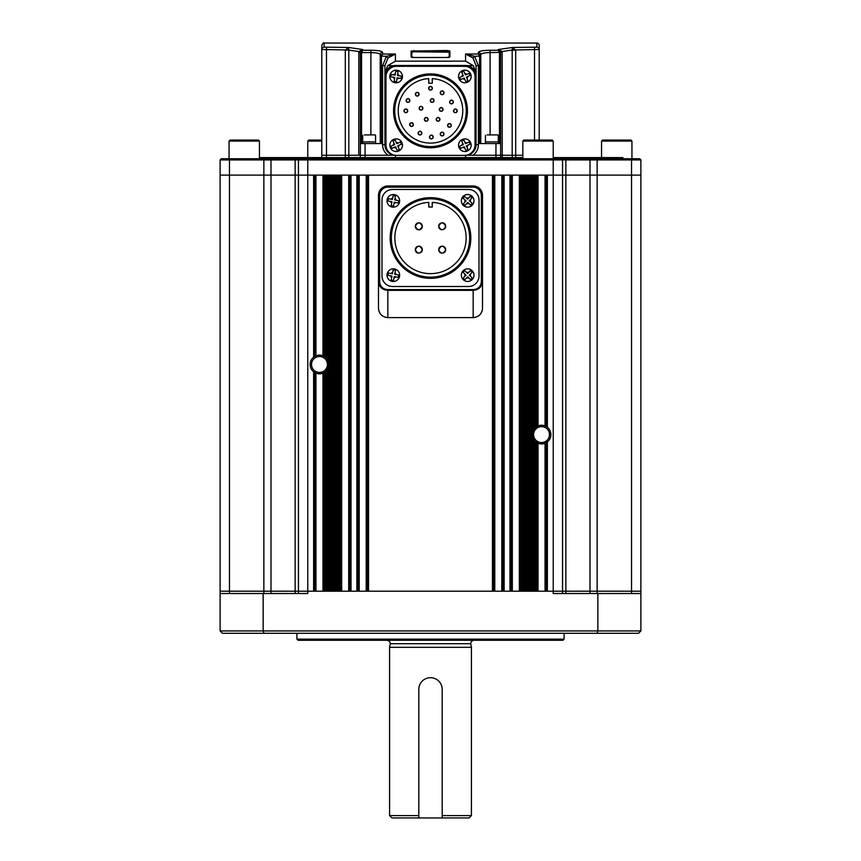 <?xml version="1.0" encoding="UTF-8"?>
<svg xmlns="http://www.w3.org/2000/svg" width="861" height="861" viewBox="0 0 861 861"><rect width="100%" height="100%" fill="white"/><g stroke="black" fill="none" stroke-linecap="round" stroke-linejoin="round"><path stroke-width="1.29" d="M564.095 639.131L562.922 640.293L298.078 640.293L296.905 639.131L564.095 639.131L564.095 633.287M296.905 639.131L296.905 633.287M640.885 630.941L638.539 633.287L263.972 633.287L263.154 630.941L263.154 593.541L220.115 593.541L220.115 630.941L640.885 630.941L640.885 591.206L220.115 591.206L220.115 159.931L565.871 159.931L565.117 158.758L639.712 158.758L640.885 159.931L565.871 159.931L565.871 175.117L547.381 175.117L547.381 427.293A9.353 9.353 0 0 1 547.381 441.887L545.045 443.254A9.353 9.353 0 0 1 538.028 443.254L535.693 441.887A9.353 9.353 0 0 1 534.52 440.778L532.184 434.59L534.52 428.401L534.52 175.117L535.693 175.117L535.693 427.293A9.353 9.353 0 0 0 534.52 428.401M597.028 633.287L597.846 630.941L597.846 593.541L640.885 593.541L640.885 591.206L547.381 591.206L547.381 441.887A9.353 9.353 0 0 1 545.852 442.888M220.115 593.541L220.115 591.206L229.467 591.206L229.467 175.117L220.115 175.117L263.864 175.117L229.467 175.117L229.467 158.758L565.117 158.758M263.154 593.541L307.775 593.541L307.775 591.206L229.467 591.206L229.467 593.541M315.148 356.174A9.353 9.353 0 0 0 313.619 357.164L313.619 175.117L307.775 175.117L553.225 175.117L553.225 593.541L597.846 593.541M263.972 633.287L222.461 633.287L220.115 630.941M562.567 593.541L562.567 175.117L590.011 175.117L565.871 175.117L565.871 593.541M298.433 593.541L298.433 175.117L263.864 175.117L298.433 175.117L298.433 159.931L299.596 158.758M386.783 640.293A3.509 3.509 0 0 1 390.291 643.705L470.709 643.705A3.509 3.509 0 0 1 474.217 640.293M390.291 643.705L389.592 647.311L471.408 647.311L470.709 643.705M471.408 815.615L469.073 817.95L442.188 817.95L442.188 689.381L442.188 815.615L471.408 815.615L471.408 647.311M442.188 689.381A11.688 11.688 0 0 0 430.5 677.693A11.688 11.688 0 0 0 418.812 689.381L418.812 817.95L391.927 817.95L389.592 815.615L389.592 647.311M389.592 815.615L418.812 815.615L418.812 689.381M418.812 817.95L442.188 817.95M319.463 356.519A7.943 7.943 0 0 0 311.521 364.461A7.943 7.943 0 0 0 319.463 372.415A7.943 7.943 0 0 0 327.417 364.461A7.943 7.943 0 0 0 319.463 356.519M322.972 591.206L322.972 373.136A9.353 9.353 0 0 0 325.307 371.758L322.972 373.136A9.353 9.353 0 0 1 315.955 373.136L313.619 371.758A9.353 9.353 0 0 1 313.619 357.164L315.955 355.797A9.353 9.353 0 0 1 322.972 355.797L324.145 356.368L324.145 175.117M541.537 426.647A7.943 7.943 0 0 0 533.583 434.59A7.943 7.943 0 0 0 541.537 442.543A7.943 7.943 0 0 0 549.479 434.59A7.943 7.943 0 0 0 541.537 426.647M538.028 175.117L538.028 425.926A9.353 9.353 0 0 0 535.693 427.293L538.028 425.926A9.353 9.353 0 0 1 545.045 425.926L546.208 426.496L546.208 175.117M328.816 591.206L328.816 364.461L326.48 370.65A9.353 9.353 0 0 1 325.307 371.758L325.307 591.206L326.48 591.206L326.48 370.65M327.643 591.206L327.643 368.992M326.48 358.284L326.48 175.117L325.307 175.117L325.307 357.164A9.353 9.353 0 0 1 326.48 358.284L327.643 359.941L327.643 175.117M314.792 591.206L314.792 372.565M324.145 591.206L324.145 372.565M536.855 591.206L536.855 442.683M546.208 591.206L546.208 442.683M535.693 441.887L535.693 591.206L534.52 591.206L534.52 440.778M533.357 591.206L533.357 439.121M532.184 591.206L532.184 175.117M533.357 430.059L533.357 175.117M522.831 591.206L521.669 591.206L521.669 175.117L522.831 175.117L522.831 591.206M509.981 591.206L504.137 591.206L504.137 175.117L509.981 175.117L509.981 591.206M492.449 591.206L368.551 591.206L368.551 175.117L492.449 175.117L492.449 591.206M356.863 591.206L351.019 591.206L351.019 175.117L356.863 175.117L356.863 591.206M339.331 591.206L338.169 591.206L338.169 175.117L339.331 175.117L339.331 591.206M313.619 371.758L313.619 591.206L307.775 591.206L307.775 175.117L298.433 175.117L307.775 175.117L307.775 158.758M640.885 591.206L640.885 175.117L590.011 175.117L640.885 175.117L640.885 159.931L639.712 158.758M546.208 426.496L547.381 427.293M536.855 426.496L536.855 175.117M531.011 591.206L531.011 175.117M529.849 591.206L529.849 175.117M528.676 591.206L528.676 175.117M527.513 591.206L527.513 175.117M526.34 591.206L526.34 175.117M525.167 591.206L525.167 175.117M524.005 591.206L524.005 175.117M520.496 591.206L520.496 175.117M511.143 591.206L511.143 175.117M502.964 591.206L502.964 175.117M493.611 591.206L493.611 175.117M367.389 591.206L367.389 175.117M358.036 591.206L358.036 175.117M349.857 591.206L349.857 175.117M340.504 591.206L340.504 175.117M336.995 591.206L336.995 175.117M335.833 591.206L335.833 175.117M334.66 591.206L334.66 175.117M333.487 591.206L333.487 175.117M332.324 591.206L332.324 175.117M331.151 591.206L331.151 175.117M329.989 591.206L329.989 175.117M327.643 359.941L328.816 364.461L328.816 175.117M324.145 356.368L325.307 357.164M314.792 356.368L314.792 175.117M324.253 356.432A9.353 9.353 0 0 0 322.972 355.797L322.972 175.117M475.961 317.171A9.353 9.353 0 0 1 473.163 317.601L473.163 290.34L387.837 290.34L387.837 317.601A9.353 9.353 0 0 1 385.039 317.171M482.085 311.047A9.353 9.353 0 0 0 482.515 308.249C481.956 313.921 478.834 317.042 473.163 317.601L387.837 317.601C382.166 317.042 379.044 313.921 378.485 308.249L378.485 195.339A9.353 9.353 0 0 1 387.837 185.987L473.163 185.987A9.353 9.353 0 0 1 482.515 195.339L482.515 282.053C481.654 287.197 478.533 289.963 473.163 290.34L473.163 289.587C477.952 289.253 480.675 286.735 481.342 282.053L482.515 282.053L482.515 308.249L482.515 282.053M387.837 289.587L387.837 290.34C382.478 289.974 379.357 287.208 378.485 282.053L379.658 282.053C380.314 286.735 383.048 289.253 387.837 289.587L473.163 289.587M383.371 316.461A9.353 9.353 0 0 1 381.864 315.438M380.648 314.222A9.353 9.353 0 0 1 379.626 312.715M378.915 311.047A9.353 9.353 0 0 1 378.485 308.249L378.485 282.053M473.163 317.601L387.837 317.601M481.374 312.715A9.353 9.353 0 0 1 480.352 314.222M479.136 315.438A9.353 9.353 0 0 1 477.629 316.461M259.452 157.595L522.831 157.595M553.225 157.595L622.88 157.595L622.88 158.758M220.115 159.931L221.288 158.758L229.467 158.758M640.885 175.117L640.885 159.931M522.831 158.758L522.831 141.075L553.225 141.075L553.225 175.117L562.567 175.117L562.567 159.931L561.404 158.758L562.567 159.931M415.379 225.625A3.509 3.509 0 0 0 415.303 226.314C417.639 230.834 419.974 230.834 422.32 226.314A3.509 3.509 0 0 0 422.051 224.969M415.303 226.314A3.509 3.509 0 0 0 418.812 229.822A3.509 3.509 0 0 0 422.32 226.314C419.985 221.794 417.639 221.794 415.303 226.314M440.843 223.074A3.509 3.509 0 0 0 438.68 226.314C441.015 230.834 443.35 230.834 445.697 226.314C443.361 221.794 441.015 221.794 438.68 226.314A3.509 3.509 0 0 0 440.24 229.23M440.843 229.553A3.509 3.509 0 0 0 441.499 229.758M444.136 229.23A3.509 3.509 0 0 0 445.697 226.314M417.467 246.45A3.509 3.509 0 0 0 415.303 249.69C417.639 254.21 419.974 254.21 422.32 249.69C419.985 245.17 417.639 245.17 415.303 249.69A3.509 3.509 0 0 0 416.864 252.607M417.467 252.93A3.509 3.509 0 0 0 418.123 253.123M420.76 252.607A3.509 3.509 0 0 0 422.32 249.69M438.744 249.001A3.509 3.509 0 0 0 438.68 249.69C441.015 254.21 443.35 254.21 445.697 249.69C443.361 245.17 441.015 245.17 438.68 249.69A3.509 3.509 0 0 0 441.499 253.123M443.523 252.93A3.509 3.509 0 0 0 445.697 249.69M391.346 238.002A39.154 39.154 0 0 0 430.5 277.156A39.154 39.154 0 0 0 469.654 238.002A39.154 39.154 0 0 0 430.5 198.848A39.154 39.154 0 0 0 391.346 238.002M470.827 238.002A40.327 40.327 0 0 1 430.5 278.329A40.327 40.327 0 0 1 390.173 238.002A40.327 40.327 0 0 1 430.5 197.675A40.327 40.327 0 0 1 470.827 238.002M428.746 202.4A35.645 35.645 0 0 0 394.855 238.002A35.645 35.645 0 0 0 430.5 273.647A35.645 35.645 0 0 0 466.145 238.002A35.645 35.645 0 0 0 432.254 202.4L432.254 207.027L428.746 207.027L428.746 202.4M445.632 225.636A3.509 3.509 0 0 0 445.428 224.969M445.105 224.366A3.509 3.509 0 0 0 441.499 222.881M445.632 249.001A3.509 3.509 0 0 0 445.428 248.345M445.105 247.742A3.509 3.509 0 0 0 441.499 246.246M440.843 246.45A3.509 3.509 0 0 0 438.949 248.345M422.256 249.001A3.509 3.509 0 0 0 422.051 248.345M421.729 247.742A3.509 3.509 0 0 0 418.123 246.246M421.729 224.366A3.509 3.509 0 0 0 418.123 222.881M417.467 223.074A3.509 3.509 0 0 0 416.864 223.397M416.337 223.838A3.509 3.509 0 0 0 415.572 224.969M392.519 189.495A10.515 10.515 0 0 0 381.993 200.021L381.993 275.983A10.515 10.515 0 0 0 392.519 286.509L468.481 286.509A10.515 10.515 0 0 0 479.007 275.983L479.007 200.021A10.515 10.515 0 0 0 468.481 189.495L392.519 189.495L468.481 189.495M468.481 286.509L392.519 286.509M479.007 200.021L479.007 275.983M381.993 275.983L381.993 200.021M229.058 141.075L259.452 141.075L258.44 140.063L230.081 140.063L229.058 141.075L229.058 158.758M321.799 140.063L308.787 140.063L307.775 141.075L307.775 157.595M601.548 141.075L631.942 141.075L630.919 140.063L602.56 140.063L601.548 141.075L601.548 157.595M553.225 141.075L552.213 140.063L523.843 140.063L522.831 141.075M515.696 157.595L515.696 155.249L512.177 155.249L512.177 50.11L515.696 50.11L515.696 155.249L522.831 155.249L466.07 155.249M499.455 143.561L499.455 52.779L498.293 50.272L500.628 52.36L500.628 157.595M394.93 155.249L321.799 155.249L321.799 157.595M395.436 155.249L360.372 155.249L360.372 157.595M395.436 155.314L395.436 157.595M465.564 155.314L465.564 157.595M466.199 155.238A10.515 10.515 0 0 0 476.079 144.734L476.079 76.005A10.515 10.515 0 0 0 465.564 65.49L395.436 65.49A10.515 10.515 0 0 0 384.921 76.005L384.921 144.734A10.515 10.515 0 0 0 394.801 155.238M411.795 57.461L446.859 57.472L414.141 57.493L411.095 56.772A0.7 0.678 -0 0 1 411.752 57.224L411.795 51.725L414.141 51.197L414.141 51.789L411.795 52.198M345.304 157.595L345.304 155.249L321.799 155.249L321.799 49.497L348.813 50.003L348.544 47.473L362.707 49.529L360.372 52.36L360.372 155.249L345.304 155.249L345.304 50.11L348.544 47.473L324.145 47.172L324.145 43.05L536.855 43.05A2.335 2.335 0 0 1 539.201 45.385L539.201 140.063M479.157 51.606L478.415 52.381C479.06 51.068 482.956 50.368 490.103 50.272L498.293 50.272L498.293 49.529L512.456 47.473L515.696 50.11M360.404 52.392L361.555 52.575L362.707 50.272L370.897 50.272C378.054 50.368 381.95 51.079 382.585 52.381A2.335 2.292 180 0 0 380.239 54.673C379.755 53.382 376.634 52.682 370.897 52.575L373.975 52.693M536.855 47.172L512.456 47.473L512.187 50.003L539.201 49.497A2.335 2.314 0 0 0 536.855 47.172L536.855 43.05M411.095 56.772L411.095 51.036L446.859 50.508L449.905 51.036L449.905 56.772L446.859 57.493L449.205 57.461M478.415 65.673L476.079 65.673L476.079 144.734L476.079 65.673L472.947 57.935L465.564 54.017L474.594 56.299L478.415 65.673L478.415 144.734A12.861 12.861 0 0 1 472.958 155.249L465.564 155.249M512.177 157.595L512.177 155.249L472.958 155.249M479.588 56.546L478.415 54.017L480.761 56.546L480.761 54.673L480.761 56.546L479.588 56.546L479.588 143.561L500.628 143.561M512.187 50.003L502.167 51.531L502.221 157.595M324.145 47.172A2.335 2.314 0 0 0 321.799 49.497L321.799 45.385C322.789 43.233 323.575 42.458 324.145 43.05M358.779 155.249L358.833 51.531L348.823 50.11L348.823 157.595M382.585 65.673L386.406 56.299L395.436 54.017L388.053 57.935L384.921 65.673L384.921 144.734L384.921 65.673L382.585 65.673L382.585 144.734L384.921 144.734M360.372 143.561L381.412 143.561L381.412 56.546L381.412 143.561M476.079 73.013L473.346 65.662L467.469 65.662M393.531 65.662L387.654 65.662L384.921 73.013M499.757 50.907L500.596 52.392L490.103 52.575C484.377 52.682 481.267 53.371 480.761 54.673L480.761 143.561M380.239 56.546L380.239 54.673L380.239 56.546L382.585 54.017L381.412 56.546L380.239 56.546L380.239 143.561M370.897 134.919L370.897 52.575L361.555 52.575L361.545 143.561L361.545 52.779L360.372 52.779M387.654 65.662L395.436 61.153L465.564 61.153L465.564 54.017L478.415 54.017L478.415 52.381A2.335 2.292 -0 0 1 480.761 54.673L480.933 54.243M378.732 53.5L379.54 53.845M379.572 53.866L380.239 54.673M465.564 61.153L473.346 65.662M502.221 52.36L500.628 52.36L498.293 49.529L502.167 51.531L500.607 52.08M472.947 57.935L474.594 56.299L480.707 56.073L480.007 54.792M479.846 54.63L478.619 54.039M380.992 54.792L380.293 56.073L386.406 56.299L388.053 57.935M348.813 50.003L345.304 50.11M360.393 52.08L358.833 51.531L362.707 49.529L360.372 52.36L358.779 52.36M449.205 52.198L414.141 51.789M449.905 56.772A0.7 0.678 0 0 0 449.248 57.224L449.205 51.725L446.859 51.197L414.141 51.197L414.141 50.508M411.095 51.036A0.7 0.689 0 0 1 411.795 51.725M449.205 51.725A0.7 0.689 0 0 1 449.905 51.036M499.455 52.779L500.628 52.779M440.24 134.047C441.478 136.458 442.726 136.458 443.975 134.047A1.873 1.873 0 0 0 442.102 132.174A1.873 1.873 0 0 0 440.24 134.047A1.873 1.873 0 0 0 442.102 135.92A1.873 1.873 0 0 0 443.975 134.047C442.726 131.636 441.478 131.636 440.24 134.047M451.175 124.684A1.873 1.873 0 0 0 447.58 125.405C448.818 127.815 450.066 127.815 451.315 125.405C450.066 122.994 448.829 122.994 447.58 125.405A1.873 1.873 0 0 0 448.732 127.127M450.163 127.137A1.873 1.873 0 0 0 451.315 125.405M453.639 110.122A1.873 1.873 0 0 0 453.499 110.843C454.748 113.254 455.986 113.254 457.234 110.843C455.996 108.432 454.748 108.432 453.499 110.843A1.873 1.873 0 0 0 454.651 112.565M456.082 112.565A1.873 1.873 0 0 0 457.234 110.843M449.743 101.297A1.873 1.873 0 0 0 449.603 102.018C450.841 104.429 452.09 104.429 453.338 102.018C452.09 99.607 450.841 99.607 449.603 102.018A1.873 1.873 0 0 0 451.465 103.89A1.873 1.873 0 0 0 453.338 102.018M440.38 92.084A1.873 1.873 0 0 0 440.24 92.794C441.478 95.205 442.726 95.205 443.975 92.794A1.873 1.873 0 0 0 440.778 91.47M440.24 92.794A1.873 1.873 0 0 0 442.102 94.667A1.873 1.873 0 0 0 443.975 92.794C442.726 90.383 441.478 90.383 440.24 92.794M429.176 86.929A1.873 1.873 0 0 0 428.627 88.252C429.876 90.663 431.124 90.663 432.373 88.252C431.124 85.842 429.876 85.842 428.627 88.252A1.873 1.873 0 0 0 430.5 90.125A1.873 1.873 0 0 0 432.373 88.252M418.963 93.505A1.873 1.873 0 0 0 415.368 94.226C416.616 96.636 417.854 96.636 419.103 94.226C417.865 91.804 416.616 91.804 415.368 94.226A1.873 1.873 0 0 0 417.241 96.088A1.873 1.873 0 0 0 419.103 94.226M409.728 99.822A1.873 1.873 0 0 0 406.134 100.533C407.371 102.954 408.62 102.954 409.868 100.533C408.62 98.122 407.382 98.122 406.134 100.533A1.873 1.873 0 0 0 407.285 102.265M408.717 102.265A1.873 1.873 0 0 0 409.868 100.533M404.552 109.519A1.873 1.873 0 0 0 404.003 110.843C405.24 113.254 406.489 113.254 407.737 110.843C406.489 108.432 405.24 108.432 404.003 110.843A1.873 1.873 0 0 0 405.865 112.705A1.873 1.873 0 0 0 407.737 110.843M409.685 124.576C410.923 126.987 412.171 126.987 413.42 124.576A1.873 1.873 0 0 0 411.558 122.703A1.873 1.873 0 0 0 409.685 124.576A1.873 1.873 0 0 0 411.558 126.449A1.873 1.873 0 0 0 413.42 124.576C412.171 122.165 410.934 122.165 409.685 124.576M418.231 132.39A1.873 1.873 0 0 0 418.091 133.1C419.339 135.511 420.588 135.511 421.836 133.1C420.588 130.689 419.339 130.689 418.091 133.1A1.873 1.873 0 0 0 419.964 134.973A1.873 1.873 0 0 0 421.836 133.1M429.596 136.296A1.873 1.873 0 0 0 429.456 137.007C430.704 139.417 431.953 139.417 433.201 137.007A1.873 1.873 0 0 0 430.618 135.285M429.456 137.007A1.873 1.873 0 0 0 431.329 138.879A1.873 1.873 0 0 0 433.201 137.007C431.953 134.596 430.704 134.596 429.456 137.007M430.435 99.822A1.873 1.873 0 0 0 430.285 100.533C431.533 102.954 432.782 102.954 434.03 100.533C432.782 98.122 431.533 98.122 430.285 100.533A1.873 1.873 0 0 0 431.436 102.265M432.868 102.265A1.873 1.873 0 0 0 434.03 100.533M439.433 108.701A1.873 1.873 0 0 0 439.282 109.422C440.531 111.833 441.779 111.833 443.028 109.422A1.873 1.873 0 0 0 440.445 107.69M439.282 109.422A1.873 1.873 0 0 0 441.155 111.284A1.873 1.873 0 0 0 443.028 109.422C441.779 107.001 440.531 107.001 439.282 109.422M422.751 107.517A1.873 1.873 0 0 0 419.156 108.238C420.405 110.649 421.653 110.649 422.902 108.238C421.653 105.817 420.405 105.817 419.156 108.238A1.873 1.873 0 0 0 421.029 110.1A1.873 1.873 0 0 0 422.902 108.238M424.914 118.043A1.873 1.873 0 0 0 424.365 119.367C425.614 121.778 426.862 121.778 428.111 119.367C426.862 116.956 425.614 116.956 424.365 119.367A1.873 1.873 0 0 0 426.238 121.24A1.873 1.873 0 0 0 428.111 119.367M436.355 118.646A1.873 1.873 0 0 0 436.204 119.367C437.453 121.778 438.701 121.778 439.949 119.367A1.873 1.873 0 0 0 437.366 117.634M436.204 119.367A1.873 1.873 0 0 0 438.077 121.24A1.873 1.873 0 0 0 439.949 119.367C438.701 116.956 437.453 116.956 436.204 119.367M394.736 110.843A35.764 35.764 0 0 0 430.5 146.607A35.764 35.764 0 0 0 466.264 110.843A35.764 35.764 0 0 0 430.5 75.079A35.764 35.764 0 0 0 394.736 110.843M467.437 110.843A36.937 36.937 0 0 1 430.5 147.769A36.937 36.937 0 0 1 393.563 110.843A36.937 36.937 0 0 1 430.5 73.906A36.937 36.937 0 0 1 467.437 110.843M428.746 78.631A32.255 32.255 0 0 0 398.245 110.843A32.255 32.255 0 0 0 430.5 143.098A32.255 32.255 0 0 0 462.755 110.843A32.255 32.255 0 0 0 432.254 78.631L432.254 83.259L428.746 83.259L428.746 78.631M453.198 101.297A1.873 1.873 0 0 0 450.755 100.285M432.222 87.542A1.873 1.873 0 0 0 429.79 86.531M427.96 118.646A1.873 1.873 0 0 0 425.517 117.634M433.89 99.822A1.873 1.873 0 0 0 431.447 98.811M421.686 132.39A1.873 1.873 0 0 0 419.242 131.378M407.597 110.122A1.873 1.873 0 0 0 405.154 109.11M457.094 110.122A1.873 1.873 0 0 0 454.651 109.11M396.49 66.308A10.515 10.515 0 0 0 385.965 76.823L385.965 144.852A10.515 10.515 0 0 0 396.49 155.367L464.51 155.367A10.515 10.515 0 0 0 475.035 144.852L475.035 76.823A10.515 10.515 0 0 0 464.51 66.308L396.49 66.308M460.054 78.599L460.517 79.664L464.262 78.017L465.909 81.763L468.05 80.816L466.404 77.081L470.149 75.424L469.202 73.293L465.457 74.939L463.81 71.194L461.668 72.13L463.326 75.876L459.58 77.522L460.054 78.599L459.623 77.512M470.633 73.938A6.307 6.307 0 0 1 467.405 82.258A6.307 6.307 0 0 1 459.085 79.018A6.307 6.307 0 0 1 462.314 70.699A6.307 6.307 0 0 1 470.633 73.938A6.307 6.307 0 0 1 467.405 82.258A6.307 6.307 0 0 1 459.085 79.018A6.307 6.307 0 0 1 462.314 70.699A6.307 6.307 0 0 1 470.633 73.938A6.307 6.307 0 0 0 462.314 70.699A6.307 6.307 0 0 0 459.085 79.018M470.106 75.445L469.675 74.358M469.277 73.465L466.727 74.38A2.809 2.809 0 0 0 464.908 73.669M467.878 80.902L466.963 78.34A2.809 2.809 0 0 0 467.663 76.521M461.851 72.055L462.766 74.616A2.809 2.809 0 0 0 462.056 76.435M460.054 147.317L460.517 148.393L464.262 146.747L465.909 150.481L468.05 149.545L466.404 145.8L470.149 144.153L469.202 142.011L465.457 143.658L463.81 139.912L461.668 140.86L463.326 144.605L459.58 146.252L460.054 147.317L459.623 146.23M470.633 142.657A6.307 6.307 0 0 1 467.405 150.976A6.307 6.307 0 0 1 459.085 147.748A6.307 6.307 0 0 1 462.314 139.428A6.307 6.307 0 0 1 470.633 142.657A6.307 6.307 0 0 1 467.405 150.976A6.307 6.307 0 0 1 459.085 147.748A6.307 6.307 0 0 1 462.314 139.428A6.307 6.307 0 0 1 470.633 142.657A6.307 6.307 0 0 0 462.314 139.428A6.307 6.307 0 0 0 459.085 147.748M470.106 144.174L469.675 143.077M467.878 149.62L466.963 147.059A2.809 2.809 0 0 0 467.663 145.24M460.517 148.393L463.003 147.296A2.809 2.809 0 0 0 464.822 148.006M401.334 77.318L401.517 76.155L397.481 75.51L398.126 71.474L395.823 71.097L395.167 75.133L391.131 74.487L390.765 76.79L394.801 77.447L394.144 81.483L396.458 81.86L397.104 77.813L401.14 78.469L401.334 77.318L401.14 78.469M389.904 75.477A6.307 6.307 0 0 1 397.147 70.247A6.307 6.307 0 0 1 402.367 77.479A6.307 6.307 0 0 1 395.134 82.71A6.307 6.307 0 0 1 389.904 75.477A6.307 6.307 0 0 0 395.134 82.71A6.307 6.307 0 0 0 402.367 77.479M391.174 74.498L390.948 75.639M395.823 71.097L395.393 73.777A2.809 2.809 0 0 0 393.811 74.918M401.484 76.349L398.837 75.725A2.809 2.809 0 0 0 397.696 74.143M391.325 147.317L391.798 148.393L395.543 146.747L397.19 150.481L399.332 149.545L397.674 145.8L401.42 144.153L400.483 142.011L396.738 143.658L395.091 139.912L392.95 140.86L394.596 144.605L390.851 146.252L391.325 147.317L390.894 146.23M401.915 142.657A6.307 6.307 0 0 1 398.686 150.976A6.307 6.307 0 0 1 390.367 147.748A6.307 6.307 0 0 1 393.595 139.428A6.307 6.307 0 0 1 401.915 142.657A6.307 6.307 0 0 1 398.686 150.976A6.307 6.307 0 0 1 390.367 147.748A6.307 6.307 0 0 1 393.595 139.428A6.307 6.307 0 0 1 401.915 142.657A6.307 6.307 0 0 0 393.595 139.428A6.307 6.307 0 0 0 390.367 147.748M401.377 144.174L400.946 143.077M391.798 148.393L394.273 147.296A2.809 2.809 0 0 0 396.092 148.006M372.501 134.919L365.785 134.919M374.287 141.925L362.707 141.925L374.287 141.925M375.138 134.919L364.343 134.919M495.215 134.919L488.499 134.919M497.001 141.925L485.432 141.925L497.001 141.925M497.862 134.919L487.057 134.919M394.349 270.01L393.208 269.784L392.412 273.798L388.397 273.002L387.945 275.294L391.959 276.09L391.163 280.105L393.455 280.557L394.252 276.542L398.266 277.339L398.718 275.046L394.704 274.25L395.5 270.236L394.349 270.01L395.307 270.203M392.11 281.364A6.307 6.307 0 0 1 387.138 273.949A6.307 6.307 0 0 1 394.553 268.976A6.307 6.307 0 0 1 399.526 276.392A6.307 6.307 0 0 1 392.11 281.364A6.307 6.307 0 0 0 399.526 276.392A6.307 6.307 0 0 0 394.553 268.976A6.307 6.307 0 0 1 399.526 276.392A6.307 6.307 0 0 1 392.11 281.364M391.174 280.051L392.315 280.331M393.391 269.816L392.681 272.442A2.809 2.809 0 0 0 391.055 273.529M471.193 196.932L470.332 196.147L467.588 199.182L464.553 196.437L462.981 198.17L466.016 200.914L463.272 203.949L465.005 205.521L467.749 202.486L470.784 205.23L472.355 203.497L469.32 200.753L472.065 197.718L471.193 196.932L471.914 197.589M463.433 205.521A6.307 6.307 0 0 1 462.981 196.599A6.307 6.307 0 0 1 471.903 196.157A6.307 6.307 0 0 1 472.345 205.069A6.307 6.307 0 0 1 463.433 205.521A6.307 6.307 0 0 0 472.345 205.069A6.307 6.307 0 0 0 471.903 196.157M463.304 203.917L464.144 204.735M464.865 205.392L466.823 203.508A2.809 2.809 0 0 0 468.771 203.411M470.472 196.276L468.513 198.159A2.809 2.809 0 0 0 466.554 198.256M472.226 203.637L470.343 201.678A2.809 2.809 0 0 0 470.246 199.73M463.918 271.484L463.1 272.313L466.016 275.186L463.143 278.103L464.811 279.739L467.684 276.822L470.601 279.696L472.237 278.028L469.32 275.154L472.194 272.237L470.526 270.602L467.652 273.518L464.736 270.645L463.918 271.484L464.606 270.784M472.162 279.599A6.307 6.307 0 0 1 463.24 279.664A6.307 6.307 0 0 1 463.164 270.741A6.307 6.307 0 0 1 472.097 270.666A6.307 6.307 0 0 1 472.162 279.599A6.307 6.307 0 0 1 463.24 279.664A6.307 6.307 0 0 1 463.164 270.741A6.307 6.307 0 0 1 472.097 270.666A6.307 6.307 0 0 1 472.162 279.599M470.558 279.653L471.419 278.856M394.349 195.673L393.208 195.447L392.412 199.461L388.397 198.665L387.945 200.957L391.959 201.754L391.163 205.768L393.455 206.22L394.252 202.206L398.266 203.002L398.718 200.71L394.704 199.913L395.5 195.899L394.349 195.673L395.307 195.867M392.11 207.027A6.307 6.307 0 0 1 387.138 199.612A6.307 6.307 0 0 1 394.553 194.64A6.307 6.307 0 0 1 399.526 202.055A6.307 6.307 0 0 1 392.11 207.027A6.307 6.307 0 0 0 399.526 202.055A6.307 6.307 0 0 0 394.553 194.64M391.174 205.725L392.315 205.994M393.391 195.49L392.681 198.105A2.809 2.809 0 0 0 391.055 199.192M631.533 593.541L631.533 158.758M590.011 593.541L590.011 159.931L589.118 158.758M597.136 593.541L597.136 158.758M263.864 593.541L263.864 158.758M270.989 593.541L270.989 159.931L271.882 158.758M295.129 593.541L295.129 159.931L295.883 158.758M315.955 591.206L315.955 373.136M315.955 355.797L315.955 175.117M545.045 591.206L545.045 443.254M538.028 591.206L538.028 443.254M545.045 425.926L545.045 175.117M519.323 591.206L519.323 175.117M512.317 591.206L512.317 175.117M501.791 591.206L501.791 175.117M494.784 591.206L494.784 175.117M366.216 591.206L366.216 175.117M359.209 591.206L359.209 175.117M348.683 591.206L348.683 175.117M341.677 591.206L341.677 175.117M481.342 282.053L481.342 195.339A8.179 8.179 0 0 0 473.163 187.16L387.837 187.16A8.179 8.179 0 0 0 379.658 195.339L379.658 282.053M379.658 195.339L378.485 195.339A9.353 9.353 0 0 1 387.837 185.987L387.837 187.16M473.163 187.16L473.163 185.987A9.353 9.353 0 0 1 482.515 195.339L481.342 195.339M321.799 141.075L307.775 141.075M495.947 143.561L495.947 157.595M326.48 47.473L326.48 157.595M365.053 143.561L365.053 157.595M382.585 52.381L382.585 54.017L395.436 54.017L395.436 61.153M534.52 140.063L534.52 47.473M388.042 155.249A12.861 12.861 0 0 1 382.585 144.734M490.103 134.919L490.103 50.272M370.897 50.272L370.897 52.575M446.859 51.789L446.859 50.508M476.079 144.734L478.415 144.734M463.003 78.577A2.809 2.809 0 0 0 464.822 79.277M462.766 143.335A2.809 2.809 0 0 0 462.056 145.165M466.727 143.109A2.809 2.809 0 0 0 464.908 142.399M396.889 79.18A2.809 2.809 0 0 0 398.471 78.039M393.434 77.221A2.809 2.809 0 0 0 394.575 78.814M398.234 147.059A2.809 2.809 0 0 0 398.944 145.24M394.037 143.335A2.809 2.809 0 0 0 393.337 145.165M397.997 143.109A2.809 2.809 0 0 0 396.178 142.399M390.603 275.821A2.809 2.809 0 0 0 391.69 277.446M396.06 274.519A2.809 2.809 0 0 0 394.973 272.894M393.983 277.899A2.809 2.809 0 0 0 395.608 276.811M464.994 199.989A2.809 2.809 0 0 0 465.091 201.948M466.716 277.802A2.809 2.809 0 0 0 468.664 277.791M465.026 274.218A2.809 2.809 0 0 0 465.048 276.166M468.621 272.528A2.809 2.809 0 0 0 466.673 272.55M470.3 276.123A2.809 2.809 0 0 0 470.289 274.175M390.603 201.485A2.809 2.809 0 0 0 391.69 203.11M396.06 200.182A2.809 2.809 0 0 0 394.973 198.557M393.983 203.562A2.809 2.809 0 0 0 395.608 202.475M259.452 141.075L259.452 158.758M631.942 141.075L631.942 158.758M362.707 135.349L362.707 143.561M375.568 135.349L375.568 143.561M485.432 135.349L485.432 143.561M498.293 135.349L498.293 143.561"/></g></svg>
